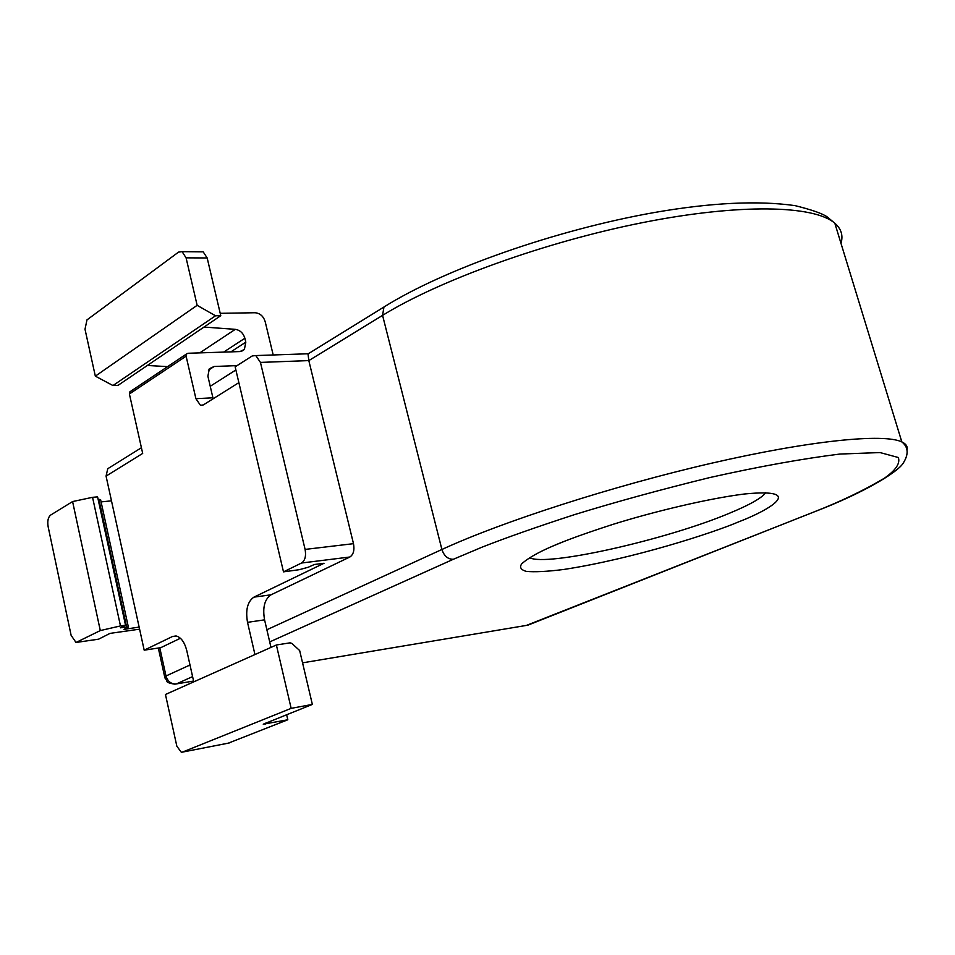 <?xml version="1.0" encoding="UTF-8"?>
<svg xmlns="http://www.w3.org/2000/svg" width="955" height="955" viewBox="0 0 955 955"><rect width="100%" height="100%" fill="white"/><g stroke="black" fill="none" stroke-linecap="round" stroke-linejoin="round"><path stroke-width="1.43" d="M193.59 681.046L174.801 684.174C169.405 683.303 166.779 682.312 166.922 681.202L164.714 676.832L166.003 675.985C167.758 681.56 171.196 684.21 176.305 683.947L192.6 676.606M526.36 625.429L814.102 511.928M98.15 499.417L98.866 499.358L126.645 626.958L120.354 627.841L125.535 625.227L120.473 625.931L92.551 497.316L97.589 496.875L125.535 625.227M126.645 626.958L128.352 627.005L100.585 499.596L98.866 499.358M128.352 627.005L123.947 629.381L139.132 627.089M276.377 644.995L290.069 642.834L291.812 643.36L299.655 650.534L312.357 704.42L291.156 708.359L182.381 752.122L181.343 752.277L176.854 746.237L165.454 694.488L276.377 644.995L291.156 708.359M92.551 497.316L72.592 501.566L50.603 515.103C48.072 517.276 47.249 521.144 48.144 526.73L71.124 635.35L76.018 642.476L100.299 630.575L120.473 625.931M199.762 352.884L235.288 329.344C240.063 330.132 243.262 333.104 244.886 338.249L245.817 342.153L244.396 349.47L239.836 351.571L188.028 353.266L186.523 353.983L129.844 391.848L129.403 393.973L186.106 356.179L186.523 353.983M197.148 305.325L95.333 376.151L85.007 329.248L86.977 319.889L178.549 252.108L182.107 251.666L186.082 257.838L197.148 305.325L215.532 315.783L220.772 315.687L118.086 385.319L112.977 385.545L215.532 315.783M220.772 315.687L207.175 257.969L203.188 251.845L200.419 251.822M254.949 654.557L247.524 622.338C245.387 609.97 247.524 601.578 253.935 597.138L324.008 563.283L314.374 564.489L308.167 567.27L299.237 569.693L283.492 571.854L301.529 563.02C305.063 560.561 306.257 556.025 305.099 549.412L260.452 362.411L308.811 360.596L353.493 543.67C354.651 550.152 353.445 554.592 349.876 557.004L271.029 594.81C264.583 599.227 262.434 607.571 264.571 619.843L270.981 647.406M139.585 629.166L110.028 633.38L98.592 639.182L77.474 642.261M72.592 501.566L100.299 630.575M111.484 500.838L101.087 501.9M165.227 678.587L164.714 676.832M186.106 356.179L195.918 398.689L212.917 397.817L207.892 376.186L209.348 368.749L214.123 366.493L208.405 370.194M286.631 714.698L287.813 719.772L228.424 743.121M287.813 719.772L263.246 724.2L312.357 704.42M220.223 313.324L255.021 312.739C259.999 313.204 263.377 316.153 265.168 321.608L273.19 354.974M95.333 376.151L112.977 385.545M147.333 365.479L167.603 366.625M235.288 329.344L203.988 327.064M237.103 365.61L214.123 366.493M130.763 391.228L129.844 391.848M193.769 681.858L186.822 650.809C184.613 642.166 181.02 637.224 176.042 635.958L172.521 636.484L144.193 650.176L160.822 647.657L180.411 638.25M260.452 362.411L255.797 355.57L252.239 355.94L235.145 366.851L283.492 571.854M110.923 466.744L107.748 468.726L106.065 476.103L144.193 650.176M106.065 476.103L142.689 453.41L129.403 393.973M212.917 397.817L213.204 398.736M195.918 398.689L200.454 405.302L203.32 404.92L238.869 382.645M255.797 355.57L308.011 353.768L308.811 360.596L382.573 315.365L441.902 549.483C502.294 521.633 612.561 486.035 711.415 463.247C810.389 440.422 883.829 433.236 901.83 441.902C906.2 443.956 907.907 446.701 906.952 450.139M552.324 546.284C538.692 552.109 528.533 557.887 521.872 563.617C519.293 567.103 520.69 569.681 526.062 571.353C534.323 572.212 546.893 571.591 563.784 569.467C633.117 558.878 713.588 532.663 738.728 521.824C767.916 510.77 808.264 487.671 744.327 494.01C706.807 498.713 651.859 512.19 613.17 524.295C585.63 533.2 565.348 540.53 552.324 546.284M765.755 492.637C761.827 497.997 749.735 504.849 729.489 513.217C666.865 539.623 545.866 567.031 529.631 557.66M230.883 351.87L245.817 342.153M244.886 338.249L223.673 352.097M207.175 257.969L186.082 257.838M98.592 639.182L77.558 642.214M269.704 641.915L453.35 559.272L482.478 546.988C506.783 537.474 537.462 526.694 574.528 514.626C615.7 501.948 660.812 489.581 709.863 477.536C759.07 466.541 802.427 458.71 839.958 454.043L880.033 452.563L898.309 457.505C900.446 463.318 895.754 470.254 884.27 478.3C863.439 490.607 839.994 501.817 813.958 511.952L527.876 625.167L302.556 662.842M229.26 742.966L182.381 752.122M265.586 724.009L265.394 723.174M305.099 549.412L353.493 543.67M349.876 557.004L301.529 563.02M387.097 305.063L383.946 307.021L382.573 315.365C439.431 280.221 545.711 241.782 642.811 222.575C740.029 203.296 814.317 205.265 834.825 223.231L901.83 441.902C908.444 447.167 908.85 454.317 903.072 463.366C896.912 473.071 861.04 493.95 815.558 511.343L813.958 511.952M453.35 559.272C447.931 559.308 444.111 556.037 441.902 549.483L266.875 629.739M159.783 647.812L166.003 675.985L189.997 664.99M210.243 386.286L235.885 369.967M247.524 622.338L264.571 619.843M253.935 597.138L271.029 594.81M176.054 635.958L172.521 636.484M307.964 353.959L383.946 307.021C443.645 269.406 555.941 229.833 654.867 212.428C711.117 202.651 757.84 200.383 795.038 205.623C811.965 209.837 822.697 213.622 827.233 216.94L834.825 223.231C841.283 228.854 843.325 235.539 840.985 243.31M527.888 625.167L526.432 625.418M182.107 251.666L203.188 251.845M241.579 351.285L244.396 349.47M164.702 676.964L158.315 648.027M555.118 545.114L566.542 540.458M141.424 447.716L107.748 468.726M202.878 405.171L200.454 405.302"/></g></svg>
